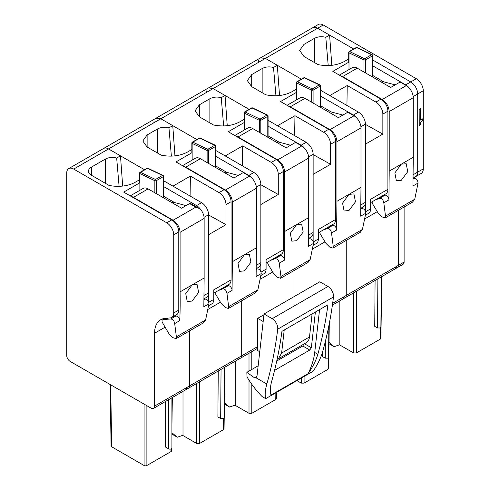 <?xml version="1.0" encoding="UTF-8"?>
<svg xmlns="http://www.w3.org/2000/svg" width="490" height="490" viewBox="0 0 490 490"><rect width="100%" height="100%" fill="white"/><g stroke="black" fill="none" stroke-linecap="round" stroke-linejoin="round"><path stroke-width="0.73" d="M413.278 174.667L417.701 172.113A9.861 5.69 60 0 1 415.661 176.627A9.861 5.69 60 0 1 414.215 177.068M423.28 168.891L417.701 172.113L417.701 93.976L423.28 90.754L423.28 168.891A9.861 5.69 60 0 1 421.241 173.405L415.661 176.627A9.861 5.69 60 0 0 417.701 172.113L417.701 93.976A9.861 5.69 60 0 0 410.73 81.934L372.633 59.939L410.73 81.934A9.861 5.69 60 0 1 417.701 93.976L413.199 96.573M350.228 50.991L353.676 48.994L317.673 28.206L323.247 24.99L416.31 78.719A9.861 5.69 60 0 1 423.28 90.754M312.706 27.74A9.861 5.69 60 0 1 312.743 27.722A9.861 5.69 60 0 1 317.673 28.206L108.547 148.948A9.861 5.69 60 0 0 103.617 148.458L156.328 118.066M332.661 303.292L346.252 295.446L346.252 240.412L346.252 295.446L398.535 265.262L398.535 210.228L398.535 265.262A4.931 2.848 60 0 1 397.513 267.516A4.931 2.848 60 0 1 395.05 267.271M422.539 118.862L420.426 120.081L420.359 108.578L419.164 109.264L419.164 125.483L420.126 125.011L420.83 122.237L422.539 120.509L422.539 118.862L420.426 120.001M260.423 57.924L318.316 24.5A9.861 5.69 60 0 1 323.247 24.99M404.109 262.04A4.931 2.848 60 0 1 403.086 264.294L397.513 267.516A4.931 2.848 60 0 0 398.535 265.262L404.109 262.04L404.109 207.007M419.164 109.264L419.238 125.526M420.426 108.615L419.238 109.301M329.292 323.572L328.612 368.505L328.037 369.295L304.076 383.125L301.289 383.125L296.928 380.608M322.487 352.249L322.451 356.561L325.238 358.172L328.031 358.172L328.606 357.369L328.845 325.838M293.969 296.695L293.969 270.596L293.969 296.695M313.141 241.356L313.141 174.348L330.566 164.291L330.566 144.281L335.619 141.365L335.619 219.502A9.861 5.69 60 0 1 333.58 224.016L318.365 232.793M330.566 144.281A9.861 5.69 60 0 0 323.596 132.245L294.949 115.707L277.524 125.765L268.073 120.307L306.17 142.302A9.861 5.69 60 0 1 313.141 154.344L313.141 232.481A9.861 5.69 60 0 1 311.101 236.995L308.651 238.41M245.662 111.359L249.116 109.362L213.107 88.58L208.611 87.882M206.137 92.604L206.315 90.919M208.146 88.108L260.46 57.906L265.39 58.39L277.328 65.286L279.521 95.513M320.356 95.96L353.394 115.04L358.453 112.118L320.356 90.123L329.807 95.581L347.232 85.523L346.932 105.466M265.39 58.39L301.393 79.178L297.945 81.175M358.453 112.118A9.861 5.69 60 0 1 365.424 124.16L365.424 202.297A9.861 5.69 60 0 1 363.378 206.811L360.928 208.226M332.404 305.105L345.23 297.7A4.931 2.848 60 0 0 346.252 295.446A4.931 2.848 60 0 1 345.23 297.7A4.931 2.848 60 0 1 342.767 297.454M335.619 219.502L318.365 229.461L318.365 239.01C318.329 241.435 317.514 243.009 315.928 243.72M330.566 164.291L313.141 154.577M294.949 115.707L294.649 135.65M277.328 65.286L273.512 67.485C269.335 66.438 265.543 66.793 262.15 68.557L251.695 74.59L247.358 80.629L251.695 86.663L265.776 94.797C275.668 96.757 284.482 95.691 292.199 91.612L296.425 89.113M296.713 92.224L280.55 101.559L328.649 129.323A9.861 5.69 60 0 1 335.619 141.365M273.512 67.485L275.944 95.764M353.394 115.04A9.861 5.69 60 0 1 357.143 118.458M331.381 111.99L320.356 105.62M320.221 85.45L320.062 86.136L320.221 85.45A0.986 0.741 130.9 0 0 319.309 84.899A0.986 0.57 60 0 1 320.062 86.136L320.062 107.065A0.986 0.57 180 0 0 320.356 106.661L320.356 85.732A0.986 0.986 0 0 0 320.019 84.99M303.99 77.702A0.986 0.392 70.4 0 1 304.051 77.665A0.986 0.986 0 0 0 303.886 77.739L296.916 81.769A0.986 0.57 60 0 1 297.35 81.781L312.338 88.923A0.986 0.619 115.5 0 0 311.701 90.16L312.889 90.252A0.98 0.515 -4.2 0 0 313.092 90.16L320.062 86.136M319.884 84.905A0.986 0.619 115.5 0 0 319.792 84.844L304.805 77.708A0.986 0.619 115.5 0 0 304.321 77.757L297.35 81.781A0.986 0.619 115.5 0 0 296.713 83.024L296.713 82.216M354.013 115.793L329.96 129.679C334.192 132.6 336.52 136.624 336.93 141.757L336.93 201.317L348.96 194.377L360.983 187.431L360.983 127.872A9.861 5.69 -120 0 0 354.013 115.793L347.82 112.222L338.412 117.655L304.952 98.337A9.861 5.69 -120 0 0 300.021 97.847L287.073 105.319M329.96 129.679L290.313 106.789L304.952 98.337M329.213 112.345L330.321 111.702L342.884 115.07M330.321 111.702A11.827 6.829 -120 0 0 330.095 111.647L329.047 112.253M288.132 105.932A9.861 5.69 60 0 1 290.313 106.789M360.983 187.431L360.683 216.164L365.779 213.224L362.441 229.43L360.187 232.364M319.731 232.009L320.221 233.865L325.801 243.175L329.697 247.07L332.918 248.105L333.224 246.305L331.528 232.995C330.928 230.037 329.562 228.524 327.424 228.456L332.624 225.455L327.847 227.323M332.624 225.455A3.448 1.991 60 0 1 335.276 226.613A3.448 1.991 60 0 1 336.63 230.049L336.93 201.317M360.91 209.126L361.871 208.569L360.916 208.948M348.96 194.377L353.921 193.911L355.471 201.831L348.99 210.498L344.09 210.994L342.584 203.111L348.96 194.377M361.871 208.569C364.119 208.611 365.424 210.161 365.779 213.224M327.424 228.456L322.922 230.165M276.427 392.447L276.329 398.688L275.754 399.479L251.799 413.309L249.006 413.309L235.286 405.389L235.286 361.179M224.426 404.072L229.577 407.049L235.286 405.071M224.445 402.768L229.577 407.049M154.552 406.118A4.931 2.848 60 0 1 153.535 408.378A4.931 2.848 60 0 1 151.067 408.133L70.205 361.449A4.931 2.848 60 0 1 66.72 355.409L66.72 173.093A9.861 5.69 60 0 1 68.759 168.578A9.861 5.69 60 0 1 73.69 169.068L166.753 222.797A9.861 5.69 60 0 1 173.723 234.833L173.723 312.969A9.861 5.69 60 0 1 171.684 317.483A9.861 5.69 60 0 1 170.238 317.93L165.007 318.396A29.578 17.076 60 0 0 160.677 319.737A29.578 17.076 60 0 0 154.552 333.274L154.552 406.118L241.686 355.813L241.686 300.78L241.686 355.813A4.931 2.848 60 0 1 240.67 358.068A4.931 2.848 60 0 1 238.201 357.823M260.858 271.54L260.858 204.538L278.283 194.475L278.283 174.464L283.343 171.549L283.343 249.686A9.861 5.69 60 0 1 281.297 254.2L266.088 262.983M278.283 174.464A9.861 5.69 60 0 0 271.313 162.429L242.673 145.891L225.241 155.949L215.79 150.491L253.887 172.492A9.861 5.69 60 0 1 260.858 184.528L260.858 262.664A9.861 5.69 60 0 1 258.818 267.179L256.368 268.594M193.385 141.543L196.833 139.546L160.824 118.764L155.9 118.274L208.177 88.09M153.854 122.788L154.038 121.079M227.238 125.697L225.045 95.47L213.107 88.58M283.343 249.686L266.088 259.645L266.088 269.194C266.046 271.619 265.231 273.193 263.644 273.904M278.283 194.475L260.858 184.761M242.673 145.891L242.366 165.841M225.045 95.47L221.235 97.669C217.052 96.622 213.26 96.977 209.867 98.741L199.412 104.774L195.081 110.814L199.412 116.847L213.493 124.981C223.391 126.941 232.199 125.881 239.922 121.796L244.143 119.297M244.43 122.408L228.273 131.743L276.366 159.507A9.861 5.69 60 0 1 283.343 171.549M304.86 148.642A9.861 5.69 60 0 0 301.117 145.224L268.073 126.144M221.235 97.669L223.661 125.948M279.104 142.174L268.073 135.804M267.938 115.634A0.986 0.741 130.9 0 0 267.026 115.083A0.986 0.57 60 0 1 267.785 116.32L267.785 137.249A0.986 0.57 180 0 0 268.073 136.845L268.073 115.916A0.986 0.986 0 0 0 267.509 115.028A0.986 0.619 115.5 0 0 267.026 115.083L260.055 119.107A0.986 0.57 60 0 1 260.815 120.344L267.785 116.32L267.938 115.634L267.785 116.32M260.815 133.225L260.815 120.344A0.98 0.515 -4.2 0 1 260.613 120.436A0.986 0.392 -109.6 0 0 260.055 119.107A0.986 0.619 115.5 0 0 259.418 120.344L259.418 132.416M260.613 120.436L259.418 120.344L244.43 113.208L244.43 112.4M301.73 145.977L277.683 159.863C281.915 162.784 284.237 166.808 284.653 171.941L284.653 231.501L308.7 217.621L308.7 158.056A9.861 5.69 -120 0 0 301.73 145.977L295.537 142.406L286.129 147.839L252.668 128.521A9.861 5.69 -120 0 0 247.738 128.031L234.796 135.51M277.683 159.863L238.03 136.973L252.668 128.521M276.93 142.529L278.038 141.886L290.607 145.254M278.038 141.886A11.827 6.829 -120 0 0 277.812 141.831L276.77 142.437M235.855 136.116A9.861 5.69 60 0 1 238.03 136.973M308.7 217.621L308.4 246.348L313.502 243.407L310.158 259.62L307.904 262.548M267.448 262.193L267.938 264.049L273.518 273.359L277.42 277.254L280.635 278.289L280.942 276.489L279.251 263.179C278.645 260.221 277.279 258.708 275.147 258.64L280.341 255.639L275.564 257.507M280.341 255.639A3.448 1.991 60 0 1 282.993 256.797A3.448 1.991 60 0 1 284.347 260.233L284.653 231.501M308.627 239.31L309.594 238.753L308.633 239.132M296.713 240.682L291.813 241.178L290.3 233.295L296.664 224.567L301.638 224.095L303.194 232.015L296.713 240.682M309.594 238.753C311.842 238.795 313.141 240.345 313.502 243.407M275.147 258.64L270.639 260.349M122.678 186.065L120.485 155.838L108.547 148.948L144.55 169.736L141.102 171.727M163.507 186.512L196.551 205.592L201.604 202.676L163.507 180.681L172.964 186.139L190.389 176.075L190.083 196.025M201.604 202.676A9.861 5.69 60 0 1 208.575 214.712L208.575 292.849A9.861 5.69 60 0 1 206.535 297.363L204.085 298.778M153.535 408.378L188.387 388.252A4.931 2.848 60 0 0 189.41 385.998L189.41 330.964L189.41 385.998A4.931 2.848 60 0 1 188.387 388.252A4.931 2.848 60 0 1 185.924 388.007M139.871 182.776L123.707 192.111L171.806 219.881A9.861 5.69 60 0 1 178.776 231.917L178.776 310.054A9.861 5.69 60 0 1 176.737 314.568L171.684 317.483M139.577 179.665A29.578 17.076 180 0 1 139.252 179.916L135.356 182.164A24.647 14.228 180 0 1 108.927 185.349L91.361 175.206A9.861 5.69 180 0 1 88.476 171.182A9.861 5.69 180 0 1 91.361 167.157L105.307 159.109A9.861 5.69 180 0 1 116.669 158.037L120.485 155.838M116.669 158.037L119.095 186.316M196.551 205.592A9.861 5.69 60 0 1 200.79 209.696M165.608 401.408L165.259 446.911L168.542 448.809A1.972 1.139 180 0 0 170.692 449.054A1.972 1.139 180 0 0 171.91 448.007L171.91 397.764M146.884 405.714L146.884 465.5L170.967 451.596A1.972 1.139 -179.1 0 0 171.543 450.806L171.574 448.638M146.884 465.5A1.972 1.158 180 0 1 144.097 465.5L111.653 446.77A1.972 1.139 179.1 0 1 111.077 445.98L110.146 384.503M174.538 202.542L163.507 196.172M204.14 218.424L180.087 232.309L180.087 291.875L204.14 277.989L204.14 218.424C204.085 215.741 203.154 213.058 201.347 210.375L199.105 208.409L195.773 207.154L189.581 203.577L181.563 208.207L148.103 188.889A9.861 5.69 -120 0 0 143.178 188.399L130.23 195.878M172.192 202.799L173.239 202.192L186.041 205.622M131.289 196.484A9.861 5.69 60 0 1 133.464 197.341L148.103 188.889M180.087 232.309C179.677 227.182 177.349 223.152 173.117 220.231L133.464 197.341M189.581 203.577A1.972 1.139 -60 0 1 190.567 203.479L199.105 208.409M180.087 291.875A537.505 310.329 60 0 1 179.787 320.632C179.371 317.777 178.097 316.228 175.965 315.983L173.668 316.338M204.14 277.989L203.834 306.746L208.936 303.806L205.598 319.988L203.472 322.843L176.137 338.627M165.069 318.39L162.6 319.829C161.841 320.246 161.786 321.171 162.441 322.598L168.958 333.727L172.86 337.622L176.082 338.663L176.375 336.857L174.685 323.578C174.164 320.791 172.854 319.26 170.759 318.984L166 319.333L168.101 318.12M192.147 301.05L187.247 301.552L185.735 293.663L192.098 284.935L197.078 284.463L198.628 292.383L192.147 301.05M165.093 318.39L162.6 319.829L166 319.333M204.073 299.317L205.212 299.09C207.399 299.329 208.636 300.903 208.936 303.806M163.378 176.002A0.986 0.741 130.9 0 0 162.466 175.451A0.986 0.57 60 0 1 163.219 176.688L163.219 197.617A0.986 0.57 180 0 0 163.507 197.213L163.507 176.29A0.986 0.986 0 0 0 162.95 175.396A0.986 0.619 115.5 0 0 162.466 175.451L155.489 179.475A0.986 0.57 60 0 1 156.249 180.712L163.219 176.688L163.378 176.002L163.219 176.688M156.249 193.593L156.249 180.712A0.98 0.515 -4.2 0 1 156.047 180.804A0.986 0.392 -109.6 0 0 155.489 179.475A0.986 0.619 115.5 0 0 154.858 180.712L154.858 192.784M156.047 180.804L154.858 180.712L139.871 173.576L139.871 172.768M224.984 367.126L224.053 428.873L223.471 429.663L220.555 431.347L199.516 443.493L196.729 443.493L183.003 435.573L183.003 391.363M218.24 371.016L217.891 416.929L220.678 418.54L223.464 418.54L224.046 417.737M171.91 434.122L177.294 437.233L183.003 435.255M171.91 432.744L177.294 437.233M208.575 301.76L208.575 234.722L226.006 224.659L226.006 204.649L231.06 201.733L231.06 279.87A9.861 5.69 60 0 1 229.014 284.384L213.805 293.167M174.954 155.881L172.762 125.654L160.824 118.764M257.673 346.583L241.686 355.813A4.931 2.848 60 0 1 240.67 358.068L257.673 348.249M231.06 279.87L213.805 289.829L213.805 299.378C213.763 301.809 212.948 303.377 211.362 304.088M226.006 224.659L208.575 214.951M172.762 125.654L168.952 127.853C164.769 126.806 160.983 127.161 157.584 128.925L147.129 134.958L142.798 140.998L147.129 147.037L161.21 155.165C171.108 157.125 179.916 156.065 187.639 151.98L191.86 149.481M226.006 204.649A9.861 5.69 60 0 0 219.036 192.613L190.389 176.075M192.147 152.592L175.99 161.927L224.089 189.697A9.861 5.69 60 0 1 231.06 201.733M252.577 178.826A9.861 5.69 60 0 0 248.834 175.408L215.79 156.328M168.952 127.853L171.378 156.132M226.821 172.357L215.79 165.988M215.661 145.818L215.502 146.504L215.661 145.818A0.986 0.741 130.9 0 0 214.743 145.267A0.986 0.57 60 0 1 215.502 146.504L215.502 167.433A0.986 0.57 180 0 0 215.79 167.029L215.79 146.106M208.532 163.409L208.532 150.528A0.98 0.515 -4.2 0 1 208.33 150.62A0.986 0.392 -109.6 0 0 207.772 149.291L214.743 145.267L199.755 138.125L192.784 142.149L207.772 149.291A0.986 0.57 60 0 1 208.532 150.528L215.502 146.504M208.33 150.62L207.135 150.528L207.135 162.6M199.43 138.07A0.986 0.392 70.4 0 1 199.485 138.033A0.986 0.986 0 0 0 199.326 138.113L192.356 142.137A0.986 0.57 60 0 1 192.784 142.149A0.986 0.619 115.5 0 0 192.147 143.392L192.147 142.584M249.447 176.167L225.4 190.047C229.632 192.968 231.954 196.998 232.37 202.125L232.37 261.691L256.417 247.805L256.417 188.24A9.861 5.69 -120 0 0 249.447 176.167L243.254 172.59L233.846 178.023L200.386 158.705A9.861 5.69 -120 0 0 195.455 158.215L182.513 165.694M225.4 190.047L185.747 167.157L200.386 158.705M224.647 172.713L225.755 172.07L238.324 175.438M225.755 172.07A11.827 6.829 -120 0 0 225.535 172.014L224.487 172.621M183.572 166.3A9.861 5.69 60 0 1 185.747 167.157M256.417 247.805L256.117 276.532L261.219 273.591L257.875 289.804L255.621 292.732M215.165 292.377L215.655 294.233L221.235 303.543L225.137 307.438L228.358 308.473L228.659 306.673L226.968 293.363C226.368 290.405 224.996 288.892 222.864 288.824L228.064 285.823L223.281 287.691M228.064 285.823A3.448 1.991 60 0 1 230.71 286.981A3.448 1.991 60 0 1 232.07 290.417L232.37 261.691M256.344 269.494L257.311 268.937L256.35 269.316M244.43 270.866L239.53 271.368L238.018 263.479L244.381 254.751L249.361 254.279L250.911 262.199L244.43 270.866M257.311 268.937C259.559 268.979 260.858 270.529 261.219 273.591M222.864 288.824L218.356 290.539M259.755 351.753L257.673 350.552L257.673 318.353L263.179 321.532M263.945 314.733L257.673 318.353M277.113 359.305L278.43 358.766L281.615 353.063L284.225 330.021M312.106 313.925L309.496 336.967L281.615 353.063M278.43 358.766L306.311 342.663A15.772 9.108 -120 0 0 309.496 336.967M327.963 304.768L281.952 331.332A542.203 313.043 60 0 1 271.821 380.828C270.143 386.867 269.886 391.608 271.056 395.05L308.149 373.637C312.859 366.802 316.087 360.34 317.832 354.264A542.203 313.043 -120 0 0 327.963 304.768M264.03 313.98L272.195 318.69L327.957 286.491L319.799 281.781L264.03 313.98L256.882 377.092A2.958 1.709 60 0 1 256.454 378.035L256.288 378.158M276.752 361.007L302.753 345.989L309.778 350.044L311.34 347.729L315.389 312.032M304.321 343.674L302.753 345.989M319.572 309.613L314.715 352.463L317.832 354.264M272.195 318.69A7.889 4.551 60 0 1 277.72 329.17A542.203 313.043 60 0 1 266.836 384.031C265.133 390.107 264.753 394.983 265.69 398.646L313.092 371.279C317.673 364.425 320.846 357.939 322.61 351.82A542.203 313.043 60 0 0 333.488 296.971A7.889 4.551 60 0 0 327.957 286.491M266.836 384.031L256.454 378.035L254.561 377.845L246.868 372.327L258.163 365.803M274.921 370.171L309.778 350.044M308.149 373.637C311.744 366.14 313.937 359.084 314.715 352.463M246.868 372.327A54.304 31.354 120 0 0 246.868 372.504A54.304 31.354 120 0 0 247.083 377.031C251.401 384.301 256.442 390.836 262.205 396.637L265.69 398.646M381.826 276.568L380.895 338.321L380.32 339.111L356.359 352.941L353.572 352.941L339.846 345.021L339.846 300.811M375.083 280.464L374.734 326.377L377.521 327.988L380.307 327.988L380.889 327.185L381.269 276.893M328.986 343.704L334.137 346.675L339.846 344.697M329.004 342.4L334.137 346.675M365.424 211.166L365.424 144.164L382.849 134.107L382.849 114.097L387.902 111.181L387.902 189.318A9.861 5.69 60 0 1 385.863 193.832L370.648 202.609M258.42 62.42L258.598 60.705M260.46 57.906L260.894 57.698M312.743 27.722L317.673 28.206L329.605 35.096L331.804 65.329M387.902 189.318L370.648 199.277L370.648 208.826C370.612 211.251 369.797 212.825 368.204 213.536M382.849 134.107L365.424 124.393M329.605 35.096L325.795 37.301C321.612 36.254 317.826 36.609 314.427 38.367L303.971 44.406L299.641 50.446L303.971 56.479L318.053 64.613C327.951 66.573 336.759 65.507 344.482 61.428L348.702 58.929M382.849 114.097A9.861 5.69 60 0 0 375.879 102.061L347.232 85.523M348.996 62.04L332.832 71.375L380.932 99.139A9.861 5.69 60 0 1 387.902 111.181M409.42 88.274A9.861 5.69 60 0 0 405.677 84.856L372.633 65.776M325.795 37.301L328.22 65.574M383.664 81.806L372.633 75.436M372.504 55.266L372.345 55.952L372.504 55.266A0.986 0.741 130.9 0 0 371.585 54.715A0.986 0.57 60 0 1 372.345 55.952L372.345 76.881A0.986 0.57 180 0 0 372.633 76.477L372.633 55.548M365.375 72.857L365.375 59.976A0.98 0.515 -4.2 0 1 365.173 60.068A0.986 0.392 -109.6 0 0 364.615 58.739L371.585 54.715L356.604 47.573L349.627 51.597L364.615 58.739A0.986 0.57 60 0 1 365.375 59.976L372.345 55.952M365.173 60.068L363.978 59.976L363.978 72.048M356.273 47.518A0.986 0.392 70.4 0 1 356.334 47.481A0.986 0.986 0 0 0 356.169 47.555L349.199 51.579A0.986 0.57 60 0 1 349.627 51.597A0.986 0.619 115.5 0 0 348.996 52.84L348.996 52.032M406.29 85.609L382.243 99.495C386.475 102.416 388.803 106.44 389.213 111.567L389.213 171.132L401.23 164.199L413.266 157.247L413.266 97.688A9.861 5.69 -120 0 0 406.29 85.609L400.103 82.038L390.689 87.471L357.228 68.153A9.861 5.69 -120 0 0 352.304 67.663L339.356 75.135M382.243 99.495L342.59 76.605L357.228 68.153M381.49 82.161L382.598 81.518L395.167 84.886M382.598 81.518A11.827 6.829 -120 0 0 382.378 81.463L381.33 82.069M340.415 75.748A9.861 5.69 60 0 1 342.59 76.605M413.266 157.247L412.96 185.98L418.062 183.033L414.724 199.246L412.464 202.18M372.014 201.825L372.498 203.681L378.084 212.991L381.98 216.886L385.201 217.921L385.501 216.121L383.811 202.811C383.211 199.853 381.845 198.34 379.707 198.272L384.907 195.271L380.124 197.139M384.907 195.271A3.448 1.991 60 0 1 387.553 196.429A3.448 1.991 60 0 1 388.913 199.865L389.213 171.132M413.193 178.936L414.154 178.385L413.193 178.764M401.237 164.193L406.204 163.727L407.754 171.647L401.273 180.314L396.373 180.81L394.86 172.927L401.237 164.193M414.154 178.385C416.402 178.427 417.707 179.977 418.062 183.033M379.707 198.272L375.199 199.981M405.677 84.856L416.31 78.719M328.208 358.055L328.037 369.295M304.076 376.485L304.076 383.125M301.289 378.09L301.289 383.125M325.366 341.395L325.238 358.172M318.365 239.01L313.337 241.913M323.596 132.245L328.649 129.323M360.922 126.757L365.424 124.16M360.995 204.851L365.424 202.297M312.755 248.908L324.931 241.876M251.695 86.663L251.695 74.59M262.15 92.702L262.15 68.557M312.889 90.252A0.986 0.392 -109.6 0 0 312.338 88.923L319.309 84.899L304.321 77.757A0.986 0.57 60 0 0 303.886 77.739M312.338 88.923A0.986 0.57 60 0 1 313.092 90.16L313.092 103.041M320.013 84.99A0.986 0.986 0 0 0 319.792 84.844A0.986 0.619 115.5 0 0 319.309 84.899M296.713 99.758L296.713 83.024L311.701 90.16L311.701 102.232M304.805 77.708A0.986 0.986 0 0 0 304.051 77.665A0.986 0.392 70.4 0 1 304.321 77.757M360.983 127.872L336.93 141.757M331.528 232.995L336.63 230.049M333.224 246.305L362.441 229.43M275.858 392.778L275.754 399.479M251.799 351.642L251.799 369.478M251.799 384.264L251.799 413.309M249.006 353.253L249.006 371.089M249.006 380.142L249.006 413.309M266.088 269.194L261.06 272.097M271.313 162.429L276.366 159.507M301.117 145.224L306.17 142.302M308.639 156.941L313.141 154.344M308.718 235.035L313.141 232.481M260.472 279.092L272.654 272.06M199.412 116.847L199.412 104.774M209.867 122.886L209.867 98.741M251.713 107.886A0.986 0.392 70.4 0 1 251.768 107.849A0.986 0.986 0 0 0 251.609 107.929L244.632 111.953A0.986 0.57 60 0 1 245.067 111.965L260.055 119.107M244.43 129.942L244.43 113.208A0.986 0.619 115.5 0 1 245.067 111.965L252.038 107.941L267.026 115.083M267.601 115.089A0.986 0.619 115.5 0 0 267.509 115.028L252.522 107.892A0.986 0.619 115.5 0 0 252.038 107.941A0.986 0.57 60 0 0 251.609 107.929M252.522 107.892A0.986 0.986 0 0 0 251.768 107.849A0.986 0.392 70.4 0 1 252.038 107.941M308.7 158.056L284.653 171.941M279.251 263.179L284.347 260.233M280.942 276.489L310.158 259.62M73.69 169.068L108.547 148.948M166.753 222.797L171.806 219.881M204.073 217.309L208.575 214.712M204.152 295.403L208.575 292.849M154.552 333.274L164.94 327.277M168.542 399.711L168.542 448.809M171.004 448.963L170.967 451.596M110.716 384.834L111.653 446.77M144.097 404.109L144.097 465.5M91.361 175.206L91.361 167.157M105.307 183.254L105.307 159.109M173.723 234.833L178.776 231.917M173.723 312.969L178.776 310.054M195.773 207.154L173.117 220.231M174.685 323.578L179.787 320.632M176.375 336.857L205.598 319.988M170.759 318.984L175.965 315.983M205.212 299.09L204.061 299.757M147.147 168.254A0.986 0.392 70.4 0 1 147.208 168.217A0.986 0.986 0 0 0 147.043 168.297L140.073 172.321A0.986 0.57 60 0 1 140.508 172.333L155.489 179.475M139.871 190.31L139.871 173.576A0.986 0.619 115.5 0 1 140.508 172.333L147.478 168.309L162.466 175.451M163.035 175.457A0.986 0.619 115.5 0 0 162.95 175.396L147.962 168.26A0.986 0.619 115.5 0 0 147.478 168.309A0.986 0.57 60 0 0 147.043 168.297M147.962 168.26A0.986 0.986 0 0 0 147.208 168.217A0.986 0.392 70.4 0 1 147.478 168.309M223.642 418.423L223.471 429.663M199.516 381.826L199.516 443.493M196.729 383.437L196.729 443.493M221.051 369.393L220.678 418.54M213.805 299.378L208.764 302.287M219.036 192.613L224.089 189.697M248.834 175.408L253.887 172.492M256.356 187.125L260.858 184.528M256.435 265.219L260.858 262.664M208.189 309.276L220.371 302.244M147.129 147.037L147.129 134.958M157.584 153.07L157.584 128.925M215.318 145.273A0.986 0.619 115.5 0 0 215.226 145.212A0.986 0.619 115.5 0 0 214.743 145.267M207.772 149.291A0.986 0.619 115.5 0 0 207.135 150.528L192.147 143.392L192.147 160.126M215.79 146.087A0.986 0.986 0 0 0 215.226 145.212L200.239 138.076A0.986 0.619 115.5 0 0 199.755 138.125A0.986 0.57 60 0 0 199.326 138.113M200.239 138.076A0.986 0.986 0 0 0 199.485 138.033A0.986 0.392 70.4 0 1 199.755 138.125M256.417 188.24L232.37 202.125M226.968 293.363L232.07 290.417M228.659 306.673L257.875 289.804M304.443 343.747L311.34 347.729M277.72 329.17L333.488 296.971M254.561 377.845L256.956 376.461M380.485 327.871L380.32 339.111M356.359 291.274L356.359 352.941M353.572 292.885L353.572 352.941M377.894 278.841L377.521 327.988M370.648 208.826L365.62 211.729M375.879 102.061L380.932 99.139M365.032 218.724L377.214 211.692M303.971 56.479L303.971 44.406M314.427 62.518L314.427 38.367M372.161 54.721A0.986 0.619 115.5 0 0 372.075 54.66A0.986 0.619 115.5 0 0 371.585 54.715M364.615 58.739A0.986 0.619 115.5 0 0 363.978 59.976L348.996 52.84L348.996 69.574M372.633 55.535A0.986 0.986 0 0 0 372.075 54.66L357.088 47.518A0.986 0.619 115.5 0 0 356.604 47.573A0.986 0.57 60 0 0 356.169 47.555M357.088 47.518A0.986 0.986 0 0 0 356.334 47.481A0.986 0.392 70.4 0 1 356.604 47.573M413.266 97.688L389.213 111.567M383.811 202.811L388.913 199.865M385.501 216.121L414.724 199.246M313.294 245.276L316.326 243.524M296.916 81.769A0.986 0.986 0 0 0 296.425 82.638L296.425 92.39M332.918 248.105L360.315 232.291M261.011 275.46L264.043 273.708M244.632 111.953A0.986 0.986 0 0 0 244.143 112.823M244.143 112.804L244.143 122.574M280.641 278.289L308.032 262.475M68.759 168.578L103.617 148.458M172.345 397.513L171.91 426.416M140.073 172.321A0.986 0.986 0 0 0 139.583 173.191L139.577 182.948M188.387 388.252L240.67 358.068M224.426 367.445L224.046 417.743M208.728 305.644L211.766 303.892M192.356 142.137A0.986 0.986 0 0 0 191.86 143.007M191.86 142.988L191.86 152.764M228.358 308.473L255.756 292.659M345.23 297.7L397.513 267.516M365.577 215.092L368.609 213.34M413.211 178.035L415.661 176.627M349.199 51.579A0.986 0.986 0 0 0 348.702 52.448M348.702 52.436L348.702 62.206M385.201 217.921L412.598 202.107"/></g></svg>
